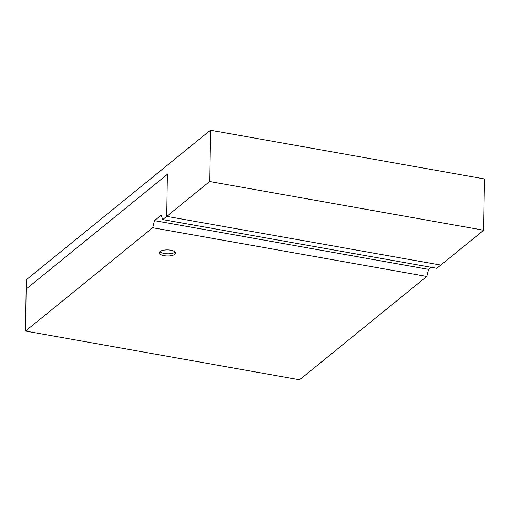 <?xml version="1.0" encoding="UTF-8"?>
<svg xmlns="http://www.w3.org/2000/svg" width="510" height="510" viewBox="0 0 510 510"><rect width="100%" height="100%" fill="white"/><g stroke="black" fill="none" stroke-linecap="round" stroke-linejoin="round"><path stroke-width="0.76" d="M25.5 331.067L152.719 227.734L426.781 276.452L299.561 379.778L25.5 331.067L26.163 289.023L167.395 174.318L26.163 289.023L26.303 279.773L210.439 130.222L209.635 181.509L483.697 230.227L440.793 265.072L166.732 216.355L209.635 181.509M210.439 130.222L484.5 178.933L483.697 230.227M162.766 219.58L166.732 216.355L167.395 174.318L166.732 216.355L440.793 265.072L436.821 268.292L162.766 219.58L161.179 215.207L154.485 220.645L152.719 227.734M159.904 251.634A8.224 3.028 -179.1 0 0 167.305 253.795A8.224 3.028 -179.1 0 0 175.204 252.112M426.781 276.452L428.547 269.356L431.109 267.278M154.485 220.645L428.547 269.356M174.955 254.273A8.224 3.028 -179.1 0 0 175.669 253.068A8.224 3.028 -179.1 0 0 167.497 249.913A8.224 3.028 -179.1 0 0 159.228 252.813A8.224 3.028 -179.1 0 0 165.712 255.873A8.224 3.028 -179.1 0 0 174.955 254.273"/></g></svg>
